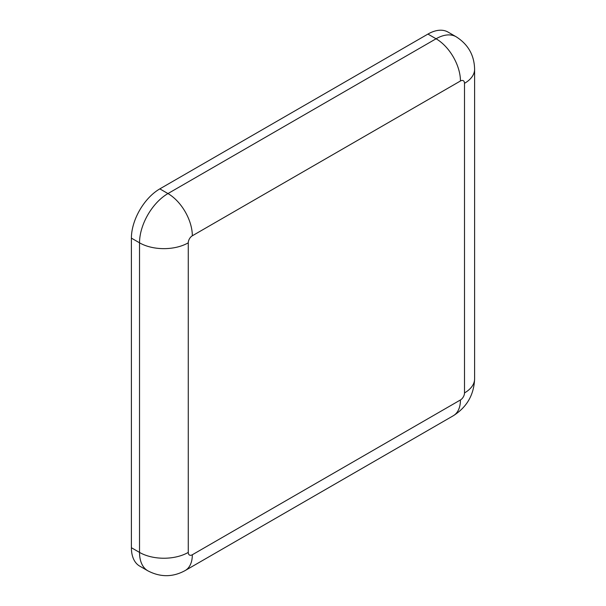 <?xml version="1.0" encoding="UTF-8"?>
<svg xmlns="http://www.w3.org/2000/svg" width="606" height="606" viewBox="0 0 606 606"><rect width="100%" height="100%" fill="white"/><g stroke="black" fill="none" stroke-linecap="round" stroke-linejoin="round"><path stroke-width="0.91" d="M131.396 547.718A40.216 23.217 120 0 0 139.728 566.125L147.849 570.814A40.216 23.217 120 0 1 139.524 552.407L131.396 547.718L131.396 238.128L139.524 242.817L139.524 552.407A34.466 19.9 180 0 0 188.269 552.407A5.742 3.318 120 0 0 192.329 554.755L460.446 399.96A5.742 3.318 120 0 0 464.507 392.923L464.507 83.333A5.742 3.318 120 0 0 460.446 80.992L192.329 235.779A5.742 3.318 120 0 0 188.269 242.817L188.269 552.407M427.942 34.08L436.07 38.776A40.216 23.217 120 0 1 456.174 36.784L448.054 32.095A40.216 23.217 120 0 0 427.942 34.08L159.832 188.875A40.216 23.217 120 0 0 131.396 238.128M159.832 188.875L167.96 193.564A40.216 23.217 120 0 0 139.524 242.817A34.466 19.9 180 0 0 188.269 242.817M460.446 80.992A34.466 19.9 60 0 0 436.07 38.776L167.96 193.564A34.466 19.9 -120 0 1 192.329 235.779M456.174 36.784C468.165 44.405 474.301 55.229 474.604 69.266A34.466 19.9 180 0 1 464.507 83.333M192.329 554.755A34.466 19.9 60 0 1 185.194 570.534L453.303 415.739C466.862 407.171 473.96 394.877 474.604 378.848A34.466 19.9 180 0 1 464.507 392.923M453.303 415.739A34.466 19.9 -120 0 0 460.446 399.96M474.604 378.848L474.604 69.266M185.194 570.534C172.892 577.291 160.446 577.389 147.849 570.814"/></g></svg>
